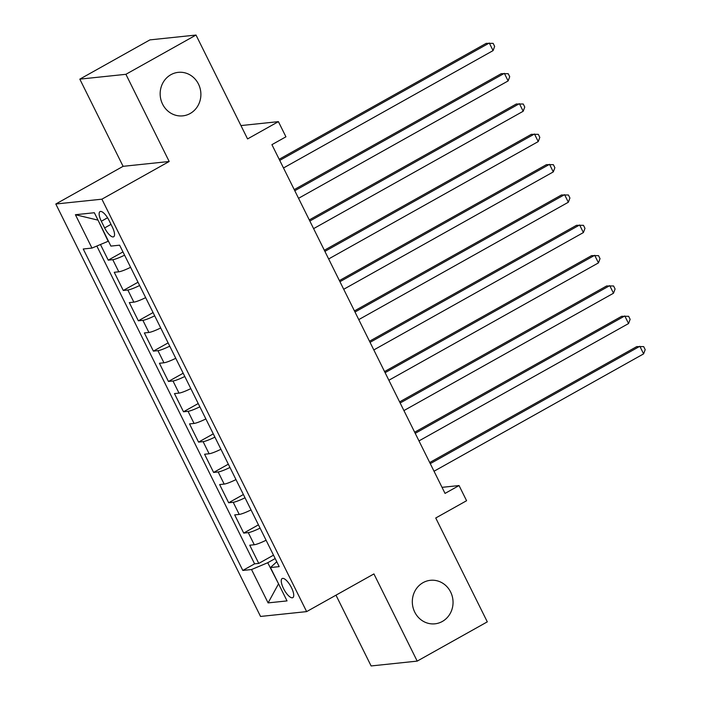 <?xml version="1.0" encoding="UTF-8"?>
<svg xmlns="http://www.w3.org/2000/svg" width="701" height="701" viewBox="0 0 701 701"><rect width="100%" height="100%" fill="white"/><g stroke="black" fill="none" stroke-linecap="round" stroke-linejoin="round"><path stroke-width="1.05" d="M423.045 582.654A21.871 20.347 -96 0 1 430.396 580.314A21.871 20.347 -96 0 1 452.127 595.868A21.871 20.347 -96 0 1 442.313 621.472A21.871 20.347 -96 0 1 434.962 623.82A21.871 20.347 -96 0 1 413.24 608.266A21.871 20.347 -96 0 1 423.045 582.654M170.895 74.692A21.871 20.347 -96 0 1 178.247 72.352A21.871 20.347 -96 0 1 199.969 87.905A21.871 20.347 -96 0 1 190.164 113.509A21.871 20.347 -96 0 1 182.812 115.858A21.871 20.347 -96 0 1 161.081 100.296A21.871 20.347 -96 0 1 170.895 74.692M291.476 587.675A10.936 3.724 -119.2 0 0 282.144 578.553A10.936 3.724 -119.2 0 0 283.502 588.516A10.936 3.724 -119.2 0 0 292.834 597.638A10.936 3.724 -119.2 0 0 291.476 587.675M335.981 595.175L371.118 665.95L417.2 661.113L487.3 621.857L435.742 517.995L466.586 500.724L459.059 485.556L442.024 487.344M55.808 204.009L260.544 616.451L306.635 611.614L101.899 199.18L55.808 204.009L123.096 166.33L169.186 161.493L125.908 74.306L79.818 79.143L123.096 166.33M79.818 79.143L149.918 39.887L196.008 35.05L247.567 138.921L278.402 121.641L240.942 125.575M125.908 74.306L196.008 35.05M100.462 244.509L108.226 260.159L122.964 251.904M130.605 267.309A13.669 1.858 153.6 0 1 118.793 271.804L114.245 272.286L123.28 290.477L138.018 282.231M145.659 297.636A13.669 1.858 -26.4 0 1 133.847 302.131L129.308 302.613L138.334 320.804L153.072 312.558M160.713 327.963A13.669 1.858 -26.4 0 1 148.901 332.458L144.362 332.94L153.388 351.131L168.126 342.885M175.767 358.29A13.669 1.858 -26.4 0 1 163.955 362.785L159.416 363.267L168.442 381.458L183.18 373.212M190.821 388.617A13.669 1.858 -26.4 0 1 179.009 393.112L174.47 393.585L183.496 411.785L198.234 403.531M205.875 418.935A13.669 1.858 -26.4 0 1 194.063 423.439L189.524 423.912L198.549 442.112L213.288 433.858M220.929 449.262A13.669 1.858 -26.4 0 1 209.117 453.766L204.578 454.239L213.603 472.439L228.342 464.185M235.983 479.589A13.669 1.858 -26.4 0 1 224.171 484.093L219.632 484.566L228.657 502.766L243.396 494.512M251.037 509.916A13.669 1.858 -26.4 0 1 239.225 514.42L234.686 514.893L243.711 533.093L258.45 524.839M278.402 121.641L285.929 136.809L271.918 144.66L445.039 493.408L459.059 485.556M101.321 221.253L104.633 227.921A10.594 3.601 -119.2 0 0 113.676 236.763A10.594 3.601 -119.2 0 0 112.362 227.115L109.049 220.438A10.594 3.601 -119.2 0 0 100.006 211.606A10.594 3.601 -119.2 0 0 101.321 221.253L107.551 217.766M276.772 561.755L270.472 567.547L279.191 566.636L119.617 245.175L110.898 246.095L94.346 212.736L75.41 214.716L91.962 248.075L83.244 248.995L242.818 570.448L251.536 569.536L267.738 562.728L278.604 583.924M270.472 567.547L287.033 600.906L268.097 602.895L251.536 569.536M124.585 255.182A13.669 1.858 153.6 0 1 112.773 259.677L108.226 260.159M96.826 246.033L254.594 563.849L258.765 563.42L273.504 555.166M266.091 540.243A13.669 1.858 -26.4 0 1 254.279 544.747L249.74 545.22L258.765 563.42M260.071 528.116A13.669 1.858 153.6 0 1 248.259 532.611L243.711 533.093M245.017 497.789A13.669 1.858 153.6 0 1 233.205 502.284L228.657 502.766M229.963 467.462A13.669 1.858 153.6 0 1 218.151 471.957L213.603 472.439M214.909 437.135A13.669 1.858 153.6 0 1 203.097 441.639L198.549 442.112M199.855 406.808A13.669 1.858 153.6 0 1 188.043 411.312L183.496 411.785M184.801 376.481A13.669 1.858 153.6 0 1 172.989 380.985L168.442 381.458M169.747 346.154A13.669 1.858 153.6 0 1 157.935 350.658L153.388 351.131M154.693 315.827A13.669 1.858 153.6 0 1 142.881 320.331L138.334 320.804M139.639 285.5A13.669 1.858 153.6 0 1 127.827 290.004L123.28 290.477M97.956 220.009L108.164 241.275L91.962 248.075M169.186 161.493L101.899 199.18M417.2 661.113L373.922 573.926L306.635 611.614M278.542 583.81L268.097 602.895M275.186 558.557L267.738 562.728M254.594 563.849L242.818 570.448M97.623 220.044L75.41 214.716M279.725 160.398L489.307 43.024L493.075 50.612L283.493 167.977M279.173 159.285L486.196 43.357L493.145 43.357L494.652 46.389L493.075 50.612M294.779 190.725L504.361 73.351L508.129 80.93L298.547 198.304M294.227 189.612L501.25 73.675L508.199 73.684L509.706 76.716L508.129 80.93M309.833 221.052L519.415 103.678L523.183 111.257L313.601 228.631M309.281 219.939L516.304 104.002L523.253 104.011L524.76 107.043L523.183 111.257M324.887 251.379L534.469 134.005L538.237 141.584L328.655 258.958M324.335 250.266L531.358 134.329L538.307 134.338L539.814 137.37L538.237 141.584M339.941 281.697L549.523 164.332L553.291 171.911L343.709 289.285M339.389 280.593L546.412 164.656L553.361 164.665L554.868 167.697L553.291 171.911M354.995 312.024L564.577 194.659L568.345 202.239L358.763 319.612M354.443 310.92L561.466 194.983L568.415 194.992L569.922 198.024L568.345 202.239M370.049 342.351L579.631 224.986L583.398 232.566L373.817 349.93M369.497 341.247L576.52 225.31L583.469 225.319L584.976 228.351L583.398 232.566M385.103 372.678L594.685 255.313L598.452 262.893L388.871 380.257M384.551 371.574L591.574 255.637L598.523 255.637L600.03 258.669L598.452 262.893M400.157 403.005L609.739 285.64L613.506 293.22L403.925 410.584M399.605 401.892L606.628 285.964L613.577 285.964L615.084 288.996L613.506 293.22M415.211 433.332L624.793 315.958L628.56 323.547L418.979 440.911M414.659 432.219L621.682 316.291L628.631 316.291L630.138 319.323L628.56 323.547M430.265 463.659L639.847 346.285L643.614 353.874L434.033 471.238M429.713 462.546L636.736 346.618L643.684 346.618L645.192 349.65L643.614 353.874M118.793 271.804L112.773 259.677M254.279 544.747L248.259 532.611M239.225 514.42L233.205 502.284M224.171 484.093L218.151 471.957M209.117 453.766L203.097 441.639M194.063 423.439L188.043 411.312M179.009 393.112L172.989 380.985M163.955 362.785L157.935 350.658M148.901 332.458L142.881 320.331M133.847 302.131L127.827 290.004M110.995 224.364L104.633 227.921"/></g></svg>
